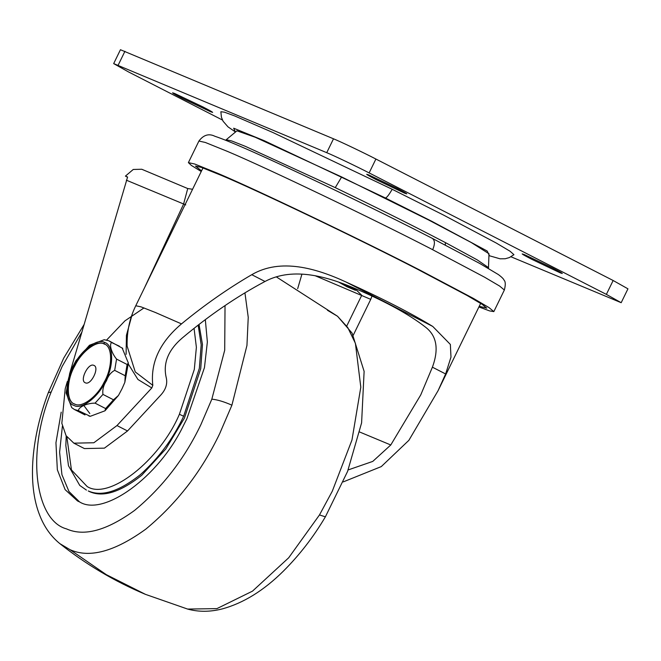 <?xml version="1.0" encoding="UTF-8"?>
<svg xmlns="http://www.w3.org/2000/svg" width="661" height="661" viewBox="0 0 661 661"><rect width="100%" height="100%" fill="white"/><g stroke="black" fill="none" stroke-linecap="round" stroke-linejoin="round"><path stroke-width="0.99" d="M66.844 436.863L71.446 469.938L87.145 486.529C108.792 500.625 159.846 460.469 179.395 414.273L183.651 416.256C173.083 438.73 158.665 458.18 140.405 474.606C119.087 491.495 101.711 496.948 88.277 490.958L89.599 491.635C103.033 497.626 120.401 492.172 141.718 475.284L165.837 448.935L184.402 418.116L200.729 368.656L202.464 344.472L199.027 324.435M62.39 426.196L59.606 452.215L61.927 474.689L68.984 491.536L79.551 501.914M61.209 412.125L55.945 442.796L57.342 469.781L65.125 489.652L77.544 500.98L79.626 501.947C103.513 517.026 158.888 477.035 183.593 425.238L186.865 418.785L204.456 367.599L207.364 341.96L205.323 319.635M479.242 306.291L486.736 308.142L482.1 304.291L467.302 295.599L416.835 268.895C361.517 240.298 257.245 190.351 221.551 175.471L201.58 167.44L195.482 166.085L201.555 170.852M478.919 306.944L489.603 310.91L493.833 311.604L488.966 307.563L473.45 298.442L420.528 270.44C363.335 240.877 255.724 189.286 217.262 173.124L194.78 164.044L188.385 162.631L191.351 165.407L201.241 171.505M174.868 93.581L203.034 106.983C212.297 111.767 214.734 113.32 210.347 111.626L182.18 98.225C172.926 93.441 170.488 91.887 174.868 93.581L172.554 92.821M212.66 112.387L210.347 111.626M368.995 175.041L397.162 188.443C406.416 193.235 408.853 194.78 404.474 193.095L376.307 179.693C367.045 174.901 364.608 173.356 368.995 175.041L366.681 174.289M406.788 193.847L404.474 193.095M524.512 254.675L552.679 268.077C561.941 272.869 564.378 274.414 559.991 272.729L531.824 259.327C522.57 254.535 520.133 252.989 524.512 254.675L522.198 253.923M562.304 273.48L559.991 272.729M488.454 268.407L489 253.758L471.326 242.562L428.477 219.915L341.646 176.941L255.204 137.248L236.944 130.82L226.244 139.719L231.829 140.991L245.338 146.337L335.267 187.633C369.854 204.29 399.971 219.188 425.61 232.341L445.398 242.587L445.316 245.082M489.38 255.749L500.055 258.806L505.194 258.757L509.317 257.592L513.936 254.692L510.028 251.213L496.271 243.041L443.638 215.131L392.196 189.286L273.076 132.597L234.622 115.923L224.376 112.163L220.857 111.742L221.443 117.286L223.079 121.219L227.987 126.862L235.142 131.754M222.468 120.046L128.49 71.917L113.675 63.605L120.442 49.724L333.508 138.802C340.266 141.528 363.583 152.658 375.902 159.037L613.144 280.504L627.95 288.824L621.183 302.697L510.978 256.782M113.675 63.605L326.732 152.683C333.491 155.409 356.816 166.531 369.135 172.909L606.368 294.385L621.183 302.697M338.878 282.222L355.494 290.328L346.851 286.7L338.878 282.222M345.025 284.453L355.924 289.774L356.502 289.113M355.924 289.774L350.123 286.461M181.494 323.89L155.451 312.513L141.008 306.844L135.761 305.754C129.68 318.172 126.796 331.624 127.11 346.108L135.249 371.912L152.815 385.346C150.287 362.691 159.846 342.208 181.494 323.89C204.447 305.01 227.88 288.609 251.767 274.695C280.652 257.716 316.627 268.449 345.901 281.966C382.099 298.351 411.051 313.174 432.748 326.435L450.356 344.439L450.984 357.097L445.63 373.961L438.086 390.668L408.878 440.325L381.281 466.592L343.266 481.894M152.815 385.346L151.807 387.957L137.942 379.48L128.383 364.137M126.111 354.37L126.425 335.342L132.374 313.702M144.338 288.179L183.551 204.191L187.732 188.583M69.537 374.002L127.598 177.016L125.416 176.107L133.266 169.456L141.768 169.257L187.674 188.525L192.574 189.277M67.339 381.488L65.208 388.767L61.837 423.296L66.075 435.673L73.858 443.167L84.41 448.571L104.405 448.15L127.532 430.964L160.73 395.113C165.837 389.552 167.671 383.719 166.225 377.596C162.895 363.253 168.191 350.099 182.097 338.126C209.149 315.363 236.787 296.483 265.003 281.47L251.767 274.695M346.926 325.666L361.749 295.285L356.031 289.716M301.945 274.1L297.673 288.675M125.416 176.107L127.507 177.206M151.807 387.957L116.98 425.56L93.862 442.754L73.858 443.167M359.724 432.038L390.775 444.977L420.735 394.931L432.401 367.185C439.061 349.074 436.747 335.714 425.444 327.104C409.547 314.702 386.594 302.052 356.576 289.146C328.831 277.108 293.6 266.226 265.003 281.47M390.775 444.977L372.771 461.403L348.157 469.93M371.953 296.12L370.747 299.359L315.123 275.72M85.352 382.81C90.937 385.809 99.968 367.293 93.854 365.376C88.268 362.385 79.237 380.901 85.352 382.81M104.727 344.241L104.264 344.034C97.514 339.771 81.865 351.074 74.883 365.707C66.207 380.315 66.059 402.21 74.941 404.16M74.676 404.028C81.427 408.291 97.076 396.988 104.058 382.347C112.734 367.739 112.882 345.852 104 343.894C97.25 339.63 81.6 350.933 74.619 365.574C65.943 380.182 65.794 402.07 74.676 404.028L74.346 403.888M104.859 344.307L104 343.894M122.078 388.66L118.451 395.46L113.502 399.798L102.959 394.402C102.315 389.825 103.496 385.256 106.504 380.686C108.197 375.779 110.924 372.341 114.684 370.358L125.226 375.762L124.846 382.322L122.078 388.66M105.611 408.548L104.992 410.795L90.251 416.314L78.378 410.621C78.75 406.821 87.194 403.07 95.068 403.152L105.611 408.548L113.502 399.798M122.136 347.926L128.366 363.079L127.102 364.484L116.559 359.088C111.535 353.024 109.057 344.687 111.585 342.522L119.36 346.174M111.585 342.522L108.817 340.77L104.24 339.704L89.499 345.232L76.04 360.567L72.413 367.359L69.645 373.696L66.125 392.94L71.719 407.639L74.453 409.531L78.378 410.621M179.395 414.273L194.301 369.449L196.383 347.289L194.061 328.335M143.991 307.919L124.937 320.858L106.619 340.035M104.678 342.505C97.192 337.631 79.543 351.52 72.784 367.491C64.613 382.744 65.323 403.425 73.999 405.416C81.485 410.291 99.133 396.41 105.892 380.43C114.064 365.178 113.353 344.497 104.678 342.505L103.686 343.811M198.151 325.113L201.184 344.819L199.349 368.309L183.651 416.256M327.451 310.282L337.548 316.272L347.727 327.484L355.403 343.332L360.807 387.189L351.966 440.019L332.285 491.222L319.478 514.944L325.386 516.828C313.512 536.93 299.532 555.017 283.429 571.079C263.764 590.57 243.331 603.187 222.121 608.946C210.058 612.003 198.556 612.045 187.617 609.07L182.576 607.31M319.478 514.944L288.692 557.777L252.494 591.141L216.924 608.616L187.617 609.07L145.486 594.371L106.305 574.657L70.008 549.671L59.911 543.681C51.161 536.575 44.518 527.329 39.974 515.935C26.523 483.051 32.257 435.202 48.286 392.7L51.194 391.948L62.151 366.45L81.766 332.301M244.934 292.848L248.239 317.305L246.95 345.447L231.912 405.176L219.708 433.575C201.489 471.59 176.867 503.434 145.858 529.097C114.758 551.596 89.475 558.454 70.008 549.671M225.029 305.589L224.707 350.214L211.834 399.17C217.271 399.665 223.963 401.673 231.912 405.176M211.834 399.17L200.878 424.668C184.518 458.792 162.424 487.38 134.58 510.416C106.661 530.609 83.964 536.765 66.488 528.883C35.512 520.595 25.853 454.14 51.194 391.948M504.36 290.022L499.642 286.064L484.521 277.166L431.055 248.858C373.862 219.295 266.251 167.704 227.789 151.543L205.315 142.462L198.911 141.041C203.555 134.869 208.893 133.282 214.916 136.282C230.053 141.264 266.383 157.45 323.907 184.832C364.128 204.092 400.318 221.972 432.476 238.456L479.836 263.516L498.444 274.604C501.749 277.091 503.591 278.909 503.979 280.066C505.558 281.495 505.682 284.817 504.36 290.022L493.833 311.604M432.682 249.693C435.095 243.983 434.963 240.207 432.286 238.373L432.476 238.456M488.586 267.664L477.159 259.847L445.398 242.587M341.646 176.941L335.267 187.633M489.363 255.642L487.19 251.023L431.906 221.352L385.338 197.953L264.26 140.71L233.672 128.217L235.242 131.696M392.196 189.286C388.866 195.02 386.586 197.912 385.338 197.953M606.368 294.385L613.144 280.504M369.135 172.909L375.902 159.037M326.732 152.683L333.508 138.802M118.17 65.158L124.937 51.277M126.358 180.189L185.758 204.885M432.748 326.435L345.901 281.966M127.532 430.964L116.98 425.56M445.63 373.961L432.401 367.185M370.747 299.359L353.28 335.168M89.813 413.513L83.443 404.97M90.251 416.314L88.921 416.025M125.226 375.762L127.102 364.484M116.559 359.088L114.684 370.358M102.959 394.402L95.068 403.152M105.892 380.43L106.504 380.686M66.199 435.88L65.844 445.597L68.488 465.765L79.766 485.438L86.426 490.098M276.281 276.852L337.548 316.272L352.098 333.119L364.12 371.375L361.6 422.875L347.57 471.442L325.386 516.828M145.486 594.371C114.807 581.506 86.285 564.61 59.911 543.681M84.013 324.642L63.687 358.163L48.286 392.7M188.385 162.631L198.911 141.041M225.74 140.264L226.244 139.719M135.761 305.754L202.977 167.944M480.663 303.374L438.086 390.668M118.451 395.46L104.992 410.795M124.846 382.322L128.366 363.079M109.495 341.093L122.772 348.388M84.996 414.934L74.453 409.531"/></g></svg>
